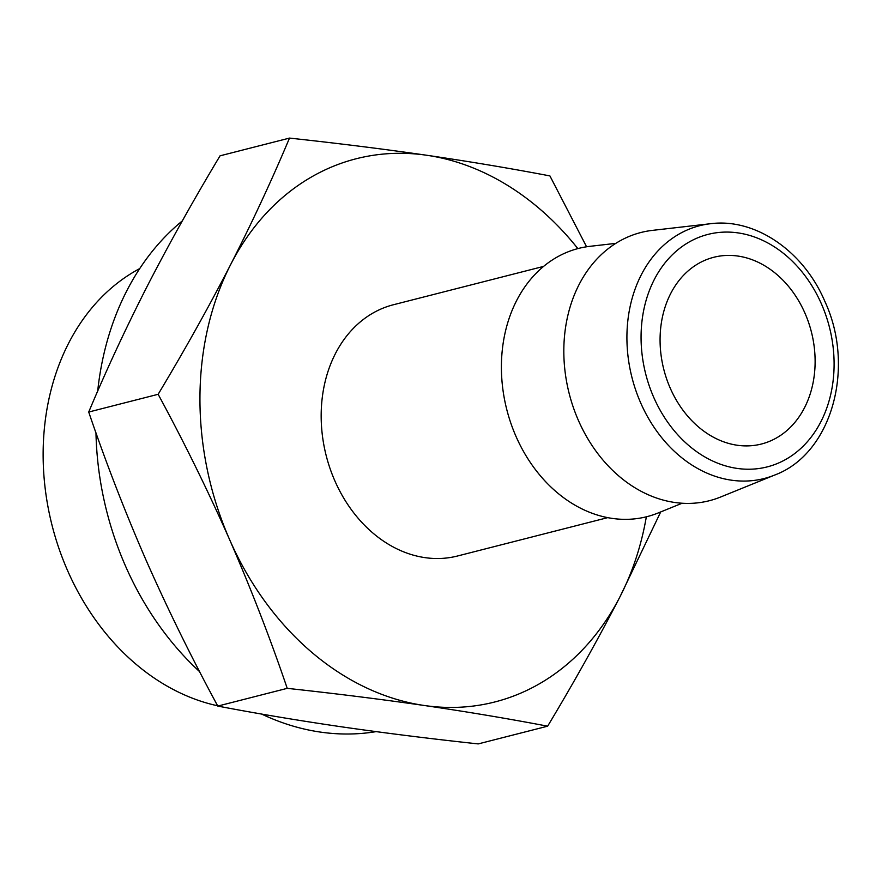 <?xml version="1.0" encoding="UTF-8"?>
<svg xmlns="http://www.w3.org/2000/svg" width="882" height="882" viewBox="0 0 882 882"><rect width="100%" height="100%" fill="white"/><g stroke="black" fill="none" stroke-linecap="round" stroke-linejoin="round"><path stroke-width="1.32" d="M289.494 138.088C337.343 143.259 383.053 148.97 426.612 155.243A280.322 221.492 75.7 0 0 230.72 264.435C252.461 221.768 272.053 179.652 289.494 138.088L220.059 155.816C193.72 199.652 169.531 242.947 147.492 285.691C125.751 328.347 106.16 370.462 88.718 412.037C105.62 461.76 124.825 511.362 146.357 560.82C168.032 609.793 191.846 658.215 217.788 706.085C256.75 713.527 297.851 720.418 341.102 726.757C384.662 733.03 430.372 738.741 478.22 743.912L547.645 726.184C508.693 718.742 467.592 711.851 424.341 705.501C380.781 699.239 335.072 693.517 287.223 688.346C270.322 638.623 251.105 589.022 229.585 539.563C207.898 490.59 184.095 442.169 158.143 394.298C184.481 350.463 208.681 307.179 230.72 264.435A280.322 221.492 75.7 0 0 229.585 539.563A280.322 221.492 75.7 0 0 424.341 705.501A280.322 221.492 75.7 0 0 620.222 596.309A280.322 221.492 75.7 0 0 646.341 516.808M577.853 248.614A280.322 221.492 75.7 0 0 426.612 155.243C469.852 161.582 510.965 168.473 549.916 175.915L586.585 246.784M660.706 511.935L620.222 596.309C598.183 639.053 573.984 682.348 547.645 726.184M139.72 268.591A231.624 183.015 75.7 0 0 47.595 504.647A231.624 183.015 75.7 0 0 217.634 705.787M182.309 220.908A280.322 221.492 75.7 0 0 97.693 391.123M95.973 432.842A280.322 221.492 75.7 0 0 199.608 671.665M261.601 714.045A280.322 221.492 75.7 0 0 376.107 731.63M543.566 266.408L393.394 304.753A129.643 102.444 75.7 0 0 326.219 455.718A129.643 102.444 75.7 0 0 457.549 555.991L607.731 517.635M615.768 243.366L590.08 246.31A138.408 109.368 75.7 0 0 506.786 409.601A138.408 109.368 75.7 0 0 658.181 512.96L682.139 503.225M710.506 223.719L652.504 230.367A138.408 109.368 75.7 0 0 569.21 393.659A138.408 109.368 75.7 0 0 720.605 497.018L774.694 475.045C831.858 453.866 855.694 367.419 824.813 301.291C803.557 251.216 755.466 217.843 710.506 223.719A130.448 103.073 75.7 0 0 631.997 377.628A130.448 103.073 75.7 0 0 774.694 475.045M804.935 313.121A96.359 76.139 75.7 0 0 713.747 257.29A96.359 76.139 75.7 0 0 663.826 369.503A96.359 76.139 75.7 0 0 761.442 444.021A96.359 76.139 75.7 0 0 804.935 313.121M158.143 394.298L88.718 412.037M287.223 688.346L217.788 706.085M821.429 303.926A119.974 94.804 75.7 0 0 654.246 279.638A119.974 94.804 75.7 0 0 737.109 468.408A119.974 94.804 75.7 0 0 821.429 303.926"/></g></svg>
